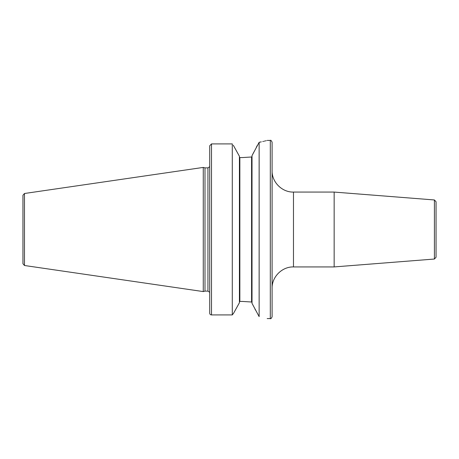 <?xml version="1.0" encoding="UTF-8"?>
<svg xmlns="http://www.w3.org/2000/svg" width="459" height="459" viewBox="0 0 459 459"><rect width="100%" height="100%" fill="white"/><g stroke="black" fill="none" stroke-linecap="round" stroke-linejoin="round"><path stroke-width="0.69" d="M22.95 229.5L22.95 195.259L24.476 193.497L203.268 167.42L203.268 291.58L24.476 265.503L22.95 263.741L22.95 229.5M203.268 291.58L204.995 291.115L204.995 167.885L203.268 167.42M209.717 166.766L209.717 313.216L209.717 145.784L211.501 143.908L232.294 143.908L232.294 314.92L233.608 313.216L232.294 314.92L211.501 314.92L232.294 314.92M209.717 313.216A1.784 1.71 0 0 0 211.501 314.92A1.784 1.71 0 0 1 209.717 313.216L209.717 292.234M233.281 145.199L239.414 156.267L239.414 302.733L233.608 313.216M242.415 301.431L251.578 302.011L242.415 301.431L239.856 301.431L239.414 301.902L239.856 301.431L239.856 157.569L239.414 157.098L239.856 157.569L242.415 157.569L251.578 156.989L242.415 157.569M234.165 312.212L239.248 303.038M239.237 155.951L235.57 149.318M232.294 143.908L211.501 143.908L211.501 314.92M259.14 142.307L259.14 316.612L252.02 303.359L252.02 155.641L259.14 142.307C269.823 139.863 269.823 139.863 259.14 142.307L261.32 141.865M262.76 141.544L263.546 141.361M264.304 141.171L265.107 140.97M265.755 140.804L266.266 140.666M257.229 145.543L256.306 147.339M253.884 152.038L252.645 154.431M251.578 156.989L252.02 156.467L251.578 156.989L251.578 302.011L252.02 302.533L251.578 302.011M254.986 309.102L255.456 310.009M259.14 316.612C269.817 319.16 269.817 319.16 259.14 316.612M272.095 229.5L272.095 316.802C271.292 318.466 270.701 319.057 270.311 318.586L270.311 140.414C270.701 139.943 271.292 140.534 272.095 142.198L272.095 229.5M293.479 266.926L293.479 192.074L334.152 192.074L334.152 266.926L293.479 266.926C282.05 266.633 271.797 276.88 272.095 288.309M434.409 199.963L434.409 259.037L436.05 257.258L436.05 201.742L434.409 199.963L334.152 192.074M24.476 265.503L24.476 193.497M204.995 167.885L207.938 167.885L207.938 291.115L204.995 291.115M207.938 167.885L209.591 166.766M267.19 140.414L270.311 140.414M209.591 292.234L207.938 291.115M267.19 318.586L270.311 318.586M293.479 192.074C282.05 192.367 271.797 182.12 272.095 170.691M434.409 259.037L334.152 266.926"/></g></svg>
